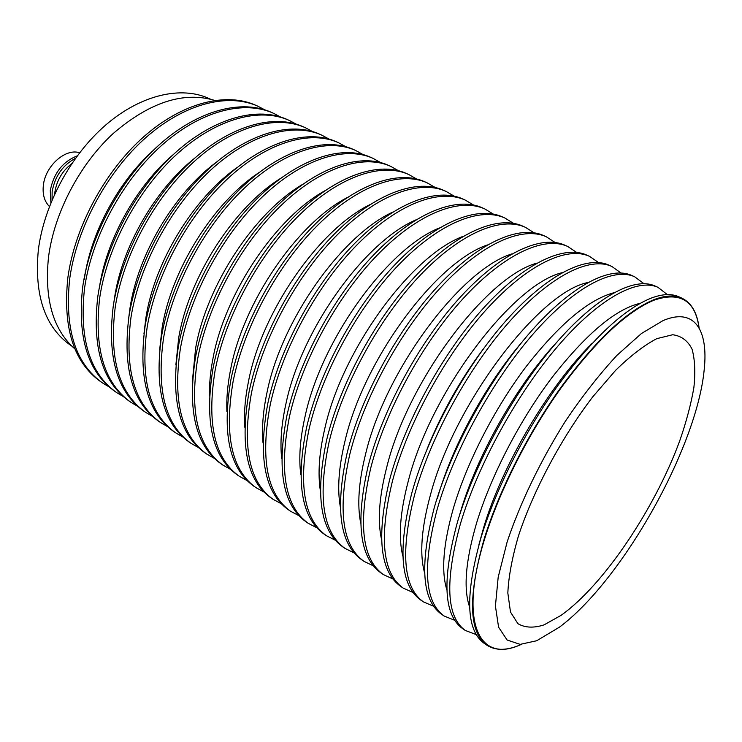 <?xml version="1.0" encoding="UTF-8"?>
<svg xmlns="http://www.w3.org/2000/svg" width="742" height="742" viewBox="0 0 742 742"><rect width="100%" height="100%" fill="white"/><g stroke="black" fill="none" stroke-linecap="round" stroke-linejoin="round"><path stroke-width="1.11" d="M71.705 163.685C62.384 170.873 56.772 180.362 54.871 192.159L54.685 193.987M52.042 199.988L52.144 191.677C54.908 176.281 62.68 165.16 75.461 158.306M77.233 155.876C62.643 161.654 53.665 173.229 50.28 190.601L50.892 202.77M79.644 152.713L78.773 152.5C64.591 148.697 45.206 166.477 43.351 185.407C42.433 194.024 44.251 200.832 48.805 205.84L49.436 206.471M210.45 99.159L209.365 98.658C181.595 85.757 141.527 94.401 106.18 124.619C70.889 154.846 43.991 204.644 38.334 250.017C34.151 295.492 44.956 327.278 70.74 345.382L71.733 346.05M663.088 320.572C694.419 307.262 708.527 329.819 704.204 369.618C696.831 447.686 622.38 580.198 559.533 627.092L536.707 640.745L520.142 644.371L507.111 640.003L498.587 627.194L495.415 606.029L498.188 577.165L507.129 541.966C520.012 503.336 540.556 460.643 565.348 421.27C582.405 396.024 599.601 374.051 616.945 355.344L641.459 333.501L663.088 320.572M699.02 327.881C695.328 300.593 680.349 291.346 654.092 300.148C626.999 311.352 596.058 340.513 561.267 387.639C528.397 433.523 499.459 490.861 484.684 538.794C457.99 624.449 480.018 664.099 521.19 644.371M521.413 644.371C507.38 650.669 495.888 650.957 486.938 645.225C468.712 632.147 467.812 596.679 484.211 538.822C499.014 490.777 528.026 433.291 560.98 387.305C595.854 340.068 626.879 310.852 654.027 299.638C665.333 295.325 674.626 294.834 681.926 298.182C691.479 302.847 697.211 312.809 699.131 328.075M486.938 645.225L484.201 643.36C465.893 630.227 464.9 594.75 481.206 536.939C495.925 488.932 524.872 431.529 557.808 385.636C592.673 338.5 623.707 309.358 650.919 298.21C662.254 293.925 671.575 293.452 678.911 296.809L681.926 298.182M476.29 634.623L465.271 630.44C446.378 616.899 444.746 581.376 460.392 523.889C477.681 465.392 516.905 393.817 557.984 346.013C599.137 298.145 637.508 277.842 658.033 287.367L667.336 294.602M465.271 630.44L462.6 628.622C443.623 615.016 441.907 579.493 457.462 522.043C474.657 463.602 513.807 392.147 554.886 344.446C596.03 296.689 634.466 276.469 655.093 286.032L658.033 287.367M469.621 607.03C463.249 588.749 465.577 560.739 476.596 522.999C490.731 476.364 519.521 420.603 551.76 377.845C585.967 334.021 615.48 309.154 640.309 303.255M591.847 343.667C548.959 385.868 502.325 464.863 483.701 527.404L478.942 544.628M454.725 620.312L444.096 615.999C424.563 602.003 422.244 566.443 437.168 509.318C453.733 451.238 492.41 380.581 533.461 333.622C574.586 286.598 613.448 266.962 634.688 276.794L643.889 283.63M444.096 615.999L441.481 614.218C421.864 600.167 419.471 564.606 434.302 507.528C450.784 449.494 489.395 378.949 530.437 332.091C571.563 285.169 610.481 265.617 631.804 275.486L634.688 276.794M446.879 589.89C441.082 571.312 443.224 544.192 453.306 508.53C466.616 463.082 494.126 409.148 525.549 367.373C558.893 324.542 588.313 299.666 613.829 292.747M557.233 341.737C517.063 384.579 476.744 455.634 460.226 512.824L459.279 516.07M433.662 606.279L423.394 601.873C403.249 587.46 400.281 551.872 414.509 495.109C430.388 437.437 468.536 367.67 509.541 321.527C550.629 275.328 589.946 256.333 611.853 266.461L620.952 272.935M423.394 601.873L420.844 600.13C400.624 585.661 397.573 550.072 411.708 493.365C427.513 435.74 465.586 366.084 506.591 320.034C547.67 273.937 587.052 255.016 609.043 265.182L611.853 266.461M424.619 572.926C419.388 554.218 421.373 528.044 430.573 494.404C454.623 403.119 539.471 291.968 587.766 282.563M521.441 342.785C485.231 385.181 451.674 447.463 437.326 498.605M413.09 592.524L403.156 588.063C382.427 573.241 378.847 537.644 392.397 481.252C407.618 423.979 445.246 355.084 486.205 309.729C527.237 264.319 566.99 245.945 589.528 256.352L598.506 262.52M403.156 588.063L400.652 586.356C379.858 571.488 376.203 535.882 389.671 479.536C404.807 422.319 442.371 353.535 483.33 308.273C524.362 262.965 564.161 244.665 586.774 255.109L589.528 256.352M402.85 556.138C398.166 537.458 400.012 512.295 408.397 480.631C430.917 391.915 512.657 284.269 562.111 272.694M482.996 349.399C460.133 380.089 441.546 413.192 427.216 448.678M392.991 579.048L383.354 574.558C362.087 559.357 357.904 523.741 370.815 467.72C385.404 410.845 422.532 342.813 463.435 298.219C504.412 253.578 544.554 235.798 567.695 246.465L576.543 252.363M383.354 574.558L380.906 572.889C359.573 557.641 355.316 522.025 368.153 466.05C382.659 409.232 419.731 341.292 460.624 296.8C501.592 252.252 541.781 234.537 564.996 245.25L567.695 246.465M381.546 539.527C377.39 521.023 379.125 496.908 386.74 467.182C407.831 380.971 486.474 276.738 536.837 263.141M373.337 565.849L363.979 561.332C342.192 545.778 337.443 510.171 349.751 454.503C363.728 398.037 400.365 330.83 441.193 286.978C482.105 243.079 522.618 225.874 546.335 236.8L555.044 242.439M363.979 561.332L361.595 559.709C339.734 544.099 334.92 508.493 347.154 452.88C361.048 396.46 397.629 329.346 438.457 285.587C479.351 241.79 519.91 224.65 543.691 235.604L546.335 236.8M360.695 523.082C357.06 504.875 358.701 481.864 365.602 454.048C385.348 370.286 460.893 269.392 511.952 253.885M354.12 552.911L345.021 548.403C322.742 532.506 317.455 496.899 329.17 441.601C342.563 385.534 378.726 319.134 419.48 275.996C460.318 232.83 501.165 216.163 525.419 227.33L533.999 232.756M345.021 548.403L342.683 546.808C320.34 530.864 314.988 495.266 326.638 440.015C339.957 383.994 376.055 317.687 416.809 274.651C457.628 231.56 498.522 214.967 522.841 226.162L525.419 227.33M340.3 506.786C337.165 489.015 338.723 467.163 344.956 441.221C363.45 359.87 435.897 262.241 487.42 244.934M335.31 540.232L326.471 535.743C303.719 519.521 297.922 483.942 309.071 428.997C321.907 373.319 357.598 307.707 398.278 265.284C439.023 222.804 480.195 206.675 504.959 218.065L513.399 223.286M326.471 535.743L324.18 534.175C301.373 517.916 295.511 482.337 306.594 427.448C319.357 371.816 354.991 306.307 395.662 263.957C436.398 221.57 477.598 205.506 502.427 216.924L504.959 218.065M320.34 490.638C317.697 473.424 319.181 452.768 324.773 428.681C342.099 349.714 411.467 255.285 463.249 236.29M316.908 527.822L308.301 523.342C285.113 506.814 278.825 471.263 289.436 416.679C301.725 361.4 336.97 296.559 377.548 254.803C418.21 213.01 459.669 197.391 484.925 209.003L493.217 214.03M308.301 523.342L306.056 521.812C282.813 505.246 276.469 469.695 287.006 415.168C299.239 359.926 334.419 295.186 374.998 253.514C415.641 211.804 457.137 196.24 482.448 207.881L484.925 209.003M300.807 474.62C298.636 458.083 300.056 438.689 305.064 416.438C321.277 339.808 387.584 248.524 439.412 227.942M298.896 515.653L290.512 511.21C266.907 494.385 260.145 458.871 270.236 404.65C282.006 349.751 316.815 285.661 357.301 244.563C397.86 203.438 439.589 188.301 465.299 200.117L473.461 204.968M290.512 511.21L288.313 509.708C264.653 492.855 257.836 457.341 267.871 403.156C279.576 348.313 314.32 284.316 354.797 243.302C395.347 202.251 437.103 187.179 462.878 199.023L465.299 200.117M281.71 458.723C279.975 442.974 281.339 424.888 285.791 404.464C300.964 330.153 364.211 241.966 415.9 219.892M281.264 503.725L273.084 499.32C249.08 482.226 241.873 446.749 251.473 392.88C262.742 338.361 297.115 275.013 337.499 234.555C377.956 194.07 419.926 179.416 446.081 191.417L454.095 196.111M273.084 499.32L270.932 497.845C246.882 480.723 239.62 445.246 249.154 391.424C260.368 336.961 294.685 273.705 335.059 233.322C375.498 192.911 417.496 178.312 443.707 190.342L446.081 191.417M263.03 442.937C261.722 428.088 263.02 411.365 266.944 392.759C281.135 320.748 341.339 235.622 392.694 212.147M263.994 492.029L256.009 487.67C231.634 470.317 224.001 434.886 233.118 381.369C243.914 327.231 277.86 264.606 318.142 224.77C358.488 184.906 400.689 170.706 427.253 182.894L435.127 187.438M256.009 487.67L253.894 486.223C229.482 468.842 221.793 433.421 230.855 379.95C241.586 325.859 275.486 263.327 315.749 223.565C356.086 183.775 398.306 169.63 424.925 181.836L427.253 182.894M244.758 427.234C243.84 413.405 245.092 398.092 248.514 381.314C261.787 311.584 318.958 229.491 369.785 204.718M247.067 480.575L239.276 476.253C214.549 458.658 206.508 423.274 215.161 370.11C225.503 316.352 259.041 254.432 299.202 215.199C339.446 175.937 381.842 162.183 408.796 174.537L416.54 178.952M239.276 476.253L237.208 474.843C212.435 457.211 204.356 421.846 212.945 368.728C223.231 315.016 256.723 253.18 296.865 214.011C337.091 174.834 379.514 161.125 406.523 173.507L408.796 174.537M226.913 411.615C226.347 398.908 227.534 385.079 230.493 370.11C242.884 302.671 297.032 223.583 347.163 197.604M230.493 469.334L222.878 465.067C197.817 447.24 189.395 411.912 197.604 359.1C207.5 305.713 240.64 244.48 280.68 205.831C320.804 167.163 363.385 153.835 390.719 166.356L398.324 170.632M222.878 465.067L220.856 463.685C195.749 445.821 187.281 410.512 195.434 357.737C205.274 304.405 238.368 243.255 278.389 204.681C318.494 166.078 361.104 152.796 388.483 165.345L390.719 166.356M209.476 396.043C209.225 384.579 210.348 372.28 212.852 359.156C224.418 293.99 275.56 217.907 324.792 190.805M214.243 458.315L206.805 454.095C181.428 436.055 172.626 400.791 180.417 348.323C189.887 295.307 222.628 234.75 262.557 196.667C302.55 158.575 345.308 145.655 372.985 158.334L380.46 162.489M206.805 454.095L204.82 452.741C179.397 434.664 170.558 399.419 178.293 346.996C187.707 294.027 220.411 233.544 260.312 195.536C300.297 157.508 343.073 144.644 370.796 157.341L372.985 158.334M192.456 380.507L195.582 348.434C206.369 285.559 254.515 212.462 302.671 184.35M198.318 447.509L191.046 443.345C165.364 425.092 156.219 389.902 163.592 337.777C172.645 285.123 205.015 225.225 244.814 187.698C284.678 150.162 327.593 137.641 355.603 150.459L362.949 154.503M191.046 443.345L189.099 442.019C163.379 423.738 154.188 388.558 161.515 336.469C170.521 283.871 202.844 224.047 242.615 186.594C282.47 149.123 325.404 136.649 353.461 149.485L355.603 150.459M175.863 364.971L178.683 337.935C188.718 277.378 233.878 207.268 280.773 178.256M182.708 436.917L175.594 432.799C149.624 414.351 140.136 379.227 147.12 327.445C155.783 275.161 187.772 215.903 227.442 178.924C267.185 141.926 310.23 129.785 338.565 142.742L345.781 146.684M175.594 432.799L173.684 431.492C147.686 413.025 138.151 377.91 145.089 326.174C153.696 273.928 185.648 214.753 225.299 177.839C265.024 140.906 308.088 128.811 336.451 141.787L338.565 142.742M159.697 349.408L162.136 327.649C171.458 269.439 213.631 202.353 259.069 172.534M167.395 426.52L160.43 422.458C134.2 403.824 124.387 368.783 130.991 317.335C139.273 265.404 170.901 206.777 210.431 170.317C250.045 133.857 293.22 122.087 321.842 135.174L328.929 139.014M160.43 422.458L158.556 421.178C132.289 402.516 122.439 367.485 128.997 316.083C137.233 264.198 168.814 205.655 208.335 169.259C247.921 132.855 291.114 121.131 319.774 134.237L321.842 135.174M143.967 333.779L145.924 317.585C154.577 261.759 193.755 197.724 237.542 167.228M152.37 416.308L145.562 412.311C119.072 393.501 108.953 358.534 115.195 307.42C123.107 255.86 154.382 197.845 193.773 161.904C233.248 125.945 276.534 114.537 305.444 127.754L312.41 131.492M145.562 412.311L143.716 411.049C117.208 392.221 107.043 357.273 113.238 306.205C121.113 254.673 152.342 196.741 191.714 160.856C231.17 124.971 274.466 113.6 303.413 126.836L305.444 127.754M128.7 318.04L130.054 307.717C138.049 254.348 174.231 193.421 216.154 162.377M137.641 406.301L130.963 402.35C104.242 383.382 93.826 348.499 99.716 297.718C107.275 246.502 138.197 189.099 177.459 153.65C216.785 118.201 260.173 107.136 289.343 120.464L296.188 124.109M130.963 402.35L129.164 401.116C102.405 382.13 91.962 347.256 97.805 296.522C105.318 245.352 136.203 188.014 175.437 152.629C214.753 117.245 258.151 106.217 287.358 119.564L289.343 120.464M113.916 302.105L114.5 298.061C121.864 247.216 155.032 189.488 194.858 158.046M123.181 396.469L116.642 392.583C89.699 373.449 78.995 338.658 84.551 288.211C91.767 237.338 122.347 180.529 161.468 145.571C200.655 110.604 244.127 99.873 273.548 113.313L280.281 116.874M116.642 392.583L114.871 391.368C87.899 372.224 77.168 337.443 82.677 287.033C89.847 236.206 120.39 179.462 159.493 144.569C198.661 109.668 242.142 98.974 271.6 112.432L273.548 113.313M99.252 288.592C106.013 240.389 136.129 185.973 173.591 154.317M108.991 386.823L102.581 382.983C75.424 363.71 64.461 329.012 69.683 278.89C76.574 228.369 106.82 172.125 145.794 137.641C184.841 103.157 228.388 92.75 258.049 106.301L264.653 109.77M102.581 382.983L100.847 381.796C73.662 362.513 62.662 327.825 67.847 277.74C74.692 227.256 104.9 171.096 143.855 136.667C182.884 102.238 226.44 91.869 256.129 105.429L258.049 106.301M84.31 279.307C90.478 233.915 117.468 182.996 152.277 151.331M214.633 100.383C183.562 91.192 149.791 102.192 113.331 133.384C79.579 164.39 54.203 212.926 48.518 257.075C44.232 299.091 53.044 329.726 74.961 348.99M679.737 440.804L679.496 441.462C654.527 509.133 603.598 585.123 561.11 615.331L544.072 624.875C533.674 628.205 524.946 627.806 517.897 623.67L510.487 612.02L507.834 593.016C508.558 576.914 512.073 557.956 518.389 536.16L518.63 535.39C533.646 489.98 561.805 437.27 592.756 396.831L615.684 370.258C630.644 355.687 644.344 345.16 656.781 338.658L672.706 334.735C681.444 335.931 687.908 340.773 692.082 349.241C694.911 359.49 695.514 372.289 693.872 387.621C691.034 404.028 686.331 421.762 679.737 440.804M78.773 152.5L79.617 152.741M48.805 205.84L49.445 206.434"/></g></svg>
